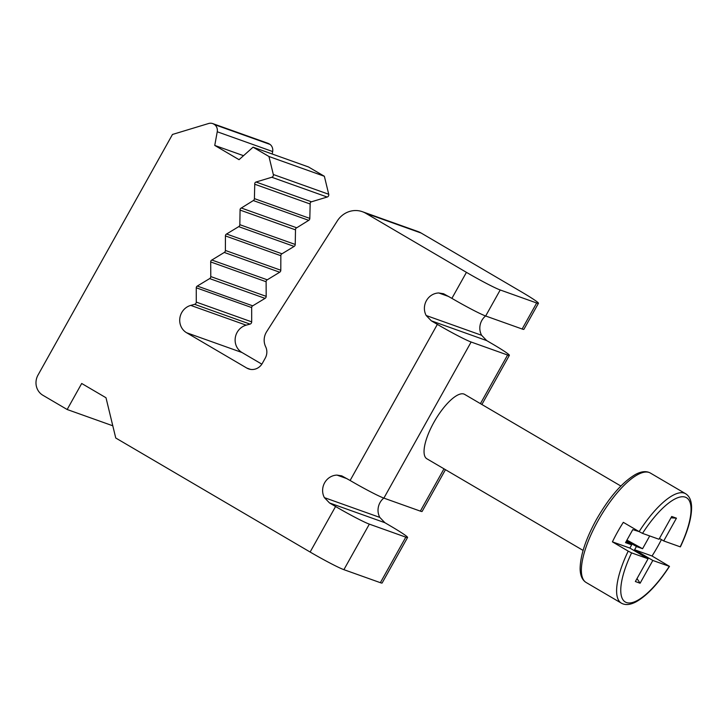 <?xml version="1.0" encoding="UTF-8"?>
<svg xmlns="http://www.w3.org/2000/svg" width="728" height="728" viewBox="0 0 728 728"><rect width="100%" height="100%" fill="white"/><g stroke="black" fill="none" stroke-linecap="round" stroke-linejoin="round"><path stroke-width="1.09" d="M661.415 539.594A63.445 21.039 -59.6 0 1 657.812 546.355A63.445 21.039 -59.6 0 1 652.042 556.001L634.598 549.767L652.825 560.46L640.103 583.228L635.362 581.535L648.084 558.767L631.604 552.889A60.46 20.047 120.4 0 0 626.462 602.547A60.46 20.047 120.4 0 0 669.305 566.339L652.825 560.46M617.553 531.986A63.445 21.039 -59.6 0 1 623.323 522.34L639.12 531.604A63.445 21.039 -59.6 0 1 685.585 493.711L650.35 473.036A63.445 21.039 120.4 0 0 598.116 520.584A63.445 21.039 120.4 0 0 586.14 582.491L621.375 603.157A63.445 21.039 -59.6 0 1 628.209 551.123L612.421 541.86A63.445 21.039 -59.6 0 1 617.553 531.986M620.866 486.031L464.628 394.376A37.319 12.376 120.4 0 0 433.897 422.349A37.319 12.376 120.4 0 0 426.854 458.767L583.101 550.423M362.353 211.693L417.772 231.468A22.395 21.085 109.6 0 1 421.148 233.042L365.738 213.268A22.395 21.085 -70.4 0 0 362.353 211.693A22.395 21.085 -70.4 0 0 337.31 220.912L266.639 331.704A14.933 14.059 -70.4 0 0 266.175 332.496A14.933 14.059 -70.4 0 0 265.656 346.746A11.939 11.248 109.6 0 1 265.238 358.149L262.335 363.354A11.939 11.248 109.6 0 1 248.594 368.896A11.939 11.248 109.6 0 1 246.792 368.059L186.596 332.741L242.005 352.516L261.843 364.155M242.005 352.516A14.933 14.059 109.6 0 1 237.128 332.377A14.933 14.059 109.6 0 1 246.164 325.17L250.032 324.106A2.239 2.111 -70.4 0 0 251.688 321.867L251.67 307.562A1.865 1.756 109.6 0 1 252.707 305.833L265.065 298.371A2.239 2.111 -70.4 0 0 266.184 296.36L266.111 281.727A1.865 1.756 109.6 0 1 267.258 279.807L279.698 272.226A2.239 2.111 -70.4 0 0 280.799 270.243L280.844 255.71A1.865 1.756 109.6 0 1 281.991 253.79L294.13 246.419A2.239 2.111 -70.4 0 0 295.24 244.462L295.495 229.857A1.865 1.756 109.6 0 1 296.724 227.791L308.727 220.338A2.239 2.111 -70.4 0 0 309.819 218.4L310.155 204.004A1.865 1.756 109.6 0 1 311.457 201.802L327.191 197.033A2.239 2.111 -70.4 0 0 328.728 194.276L324.37 176.276L308.49 166.958L253.071 147.183L268.96 156.502L324.37 176.276M268.96 156.502L273.319 174.502A2.239 2.111 109.6 0 1 271.781 177.259L256.047 182.018A1.865 1.756 -70.4 0 0 254.745 184.23L254.409 198.626A2.239 2.111 109.6 0 1 253.317 200.564L241.314 208.017A1.865 1.756 -70.4 0 0 240.076 210.083L239.831 224.688A2.239 2.111 109.6 0 1 238.711 226.645L226.581 234.016A1.865 1.756 -70.4 0 0 225.434 235.927L225.389 250.459A2.239 2.111 109.6 0 1 224.279 252.452L211.848 260.033A1.865 1.756 -70.4 0 0 210.701 261.953L210.774 276.576A2.239 2.111 109.6 0 1 209.655 278.596L197.297 286.059A1.865 1.756 -70.4 0 0 196.26 287.788L196.269 302.093A2.239 2.111 109.6 0 1 194.613 304.331L190.745 305.396A14.933 14.059 -70.4 0 0 181.718 312.603A14.933 14.059 -70.4 0 0 186.596 332.741M197.297 286.059L252.707 305.833M211.848 260.033L267.258 279.807M226.581 234.016L281.991 253.79M241.314 208.017L296.724 227.791M480.425 403.649L507.598 355.027L471.125 342.014L383.884 498.116L420.347 511.129L443.998 468.823M405.805 537.146A29.857 1.774 29.2 0 0 407.58 537.464L382.127 582.991A29.857 1.774 -150.8 0 1 380.362 582.682L405.805 537.146L369.342 524.133L343.898 569.669A29.857 1.774 -150.8 0 1 310.128 552.033L335.572 506.506L329.502 502.939L324.397 497.634A14.933 14.059 109.6 0 1 336.991 475.102L341.796 475.875L350.113 480.48L437.355 324.379L431.285 320.811L426.18 315.506A14.933 14.059 -70.4 0 1 438.775 292.974L443.579 293.748L451.897 298.362L466.439 272.345A29.857 1.774 29.2 0 0 500.209 289.971L536.673 302.994A29.857 1.774 29.2 0 0 538.447 303.303A29.857 1.774 29.2 0 0 521.849 292.119L421.148 233.042M383.802 498.089A14.933 14.059 -70.4 0 0 379.807 517.408L384.912 522.713L390.981 526.28A29.857 1.774 29.2 0 1 407.58 537.464M485.594 315.97A14.933 14.059 -70.4 0 0 481.599 335.28L486.695 340.595L492.774 344.153A29.857 1.774 29.2 0 1 509.363 355.337L481.881 404.504M212.794 123.614L268.213 143.389A7.462 7.025 109.6 0 1 268.495 143.498L213.086 123.724A7.462 7.025 -70.4 0 0 208.563 123.523L172.481 134.453L37.983 375.12A14.933 14.059 -70.4 0 0 42.861 395.249L67.158 409.509L81.7 383.483L105.997 397.743L115.752 438.01L310.128 552.033M112.795 425.789L67.158 409.509M343.898 569.669L380.362 582.682M335.572 506.506A29.857 1.774 29.2 0 0 369.342 524.133M253.071 147.183L239.048 159.678L214.751 145.427L217.244 131.768A7.462 7.025 -70.4 0 0 214.696 124.67L270.106 144.444A7.462 7.025 109.6 0 1 272.654 151.542L272.199 154.008M214.751 145.427L243.516 155.692M254.745 184.23L310.155 204.004M240.076 210.083L295.495 229.857M225.434 235.927L280.844 255.71M210.701 261.953L266.111 281.727M365.738 213.268L466.439 272.345M538.447 303.303L523.905 329.32A29.857 1.774 -150.8 0 1 522.14 329.011L485.667 315.998A29.857 1.774 -150.8 0 1 451.897 298.362M213.086 123.724L214.696 124.67M270.106 144.444L268.495 143.498M445.463 469.678L422.113 511.447A29.857 1.774 -150.8 0 1 420.347 511.129M383.884 498.116A29.857 1.774 -150.8 0 1 350.113 480.48M507.598 355.027A29.857 1.774 29.2 0 0 509.363 355.337M437.355 324.379A29.857 1.774 29.2 0 0 471.125 342.014M639.084 531.586L632.796 529.62L625.525 542.633L631.677 544.826L629.866 548.084L612.421 541.86M626.581 540.749L636.418 546.519L642.578 548.721L626.945 540.094M636.418 546.519L634.598 549.767M649.722 535.945L642.578 548.721M637.018 578.578L640.103 583.228M626.116 541.568L631.677 544.826M629.866 548.084L648.084 558.767M676.449 518.181L663.727 540.95L680.207 546.828A60.46 20.047 120.4 0 0 685.348 497.169A60.46 20.047 120.4 0 0 642.515 533.378L658.995 539.257L671.716 516.489L676.449 518.181L670.979 517.808M642.515 533.378L639.12 531.604M628.209 551.123L631.604 552.889M652.042 556.001L669.487 566.375C658.158 583.747 647.101 595.522 636.317 601.701C630.357 604.913 625.379 605.396 621.375 603.157M685.585 493.711C689.489 496.105 691.491 500.691 691.6 507.452C691.582 518.018 687.842 531.149 680.389 546.865L680.207 546.828M663.727 540.95L659.45 538.438M190.745 305.396L246.164 325.17M256.047 182.018L311.457 201.802M336.991 475.102L347.065 478.696M329.502 502.939L384.912 522.713M379.807 517.408L324.397 497.634M438.775 292.974L448.848 296.569M431.285 320.811L486.695 340.595M481.599 335.28L426.18 315.506M250.523 369.387L246.792 368.059M272.654 151.542L217.244 131.768M271.781 177.259L327.191 197.033M273.319 174.502L328.728 194.276M254.409 198.626L309.819 218.4M253.317 200.564L308.727 220.338M239.831 224.688L295.24 244.462M238.711 226.645L294.13 246.419M225.389 250.459L280.799 270.243M224.279 252.452L279.698 272.226M210.774 276.576L266.184 296.36M209.655 278.596L265.065 298.371M196.26 287.788L251.67 307.562M196.269 302.093L251.688 321.867M194.613 304.331L250.032 324.106M522.14 329.011L536.673 302.994M500.209 289.971L485.667 315.998M586.14 582.491C582.218 580.08 580.207 575.457 580.125 568.632C580.352 555.309 585.794 538.929 596.46 519.464C609.218 497.27 622.231 482.264 635.489 474.447C641.413 471.28 646.373 470.816 650.35 473.036"/></g></svg>
